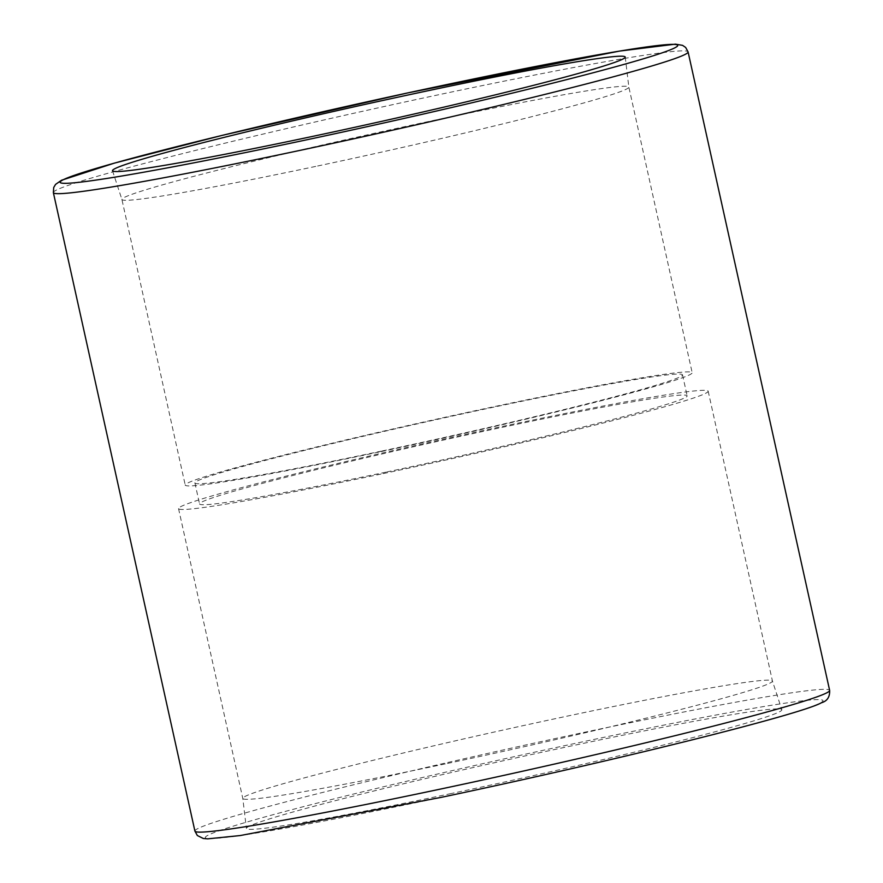 <?xml version="1.0" encoding="UTF-8"?>
<svg xmlns="http://www.w3.org/2000/svg" width="883" height="883" viewBox="0 0 883 883"><rect width="100%" height="100%" fill="white"/><g stroke="black" fill="none" stroke-linecap="round" stroke-linejoin="round"><path stroke-width="0.66" stroke-dasharray="4.42 3.31" d="M379.05 452.019A259.624 9.967 167.5 0 1 185.231 485.087A259.624 9.967 167.5 0 1 436.544 419.171A259.624 9.967 167.5 0 1 692.173 372.703A259.624 9.967 167.5 0 1 379.05 452.019M381.324 451.147A249.723 9.592 167.5 0 1 194.9 482.946A249.723 9.592 167.5 0 1 436.632 419.535A249.723 9.592 167.5 0 1 682.504 374.845A249.723 9.592 167.5 0 1 381.324 451.147M451.125 793.552A274.216 10.53 167.5 0 1 246.412 828.397A274.216 10.53 167.5 0 1 511.853 758.85A274.216 10.53 167.5 0 1 781.819 709.7A274.216 10.53 167.5 0 1 451.125 793.552M381.037 474.061A271.247 10.408 167.5 0 1 178.543 508.608A271.247 10.408 167.5 0 1 441.114 439.734A271.247 10.408 167.5 0 1 708.177 391.191A271.247 10.408 167.5 0 1 381.037 474.061M385.981 472.14A249.723 9.592 167.5 0 1 199.558 503.95A249.723 9.592 167.5 0 1 441.29 440.54A249.723 9.592 167.5 0 1 687.162 395.849A249.723 9.592 167.5 0 1 385.981 472.14M315.728 166.401A259.624 9.967 167.5 0 1 121.909 199.459A259.624 9.967 167.5 0 1 373.222 133.543A259.624 9.967 167.5 0 1 628.851 87.075A259.624 9.967 167.5 0 1 315.728 166.401M53.366 192.626A325.065 12.483 167.5 0 1 368.023 110.088A325.065 12.483 167.5 0 1 688.089 51.909M194.911 831.091A325.065 12.483 167.5 0 1 509.568 748.541A325.065 12.483 167.5 0 1 829.634 690.374M441.423 797.316A316.456 12.152 167.5 0 1 290.43 810.064A316.456 12.152 167.5 0 1 810.55 700.009A316.456 12.152 167.5 0 1 441.423 797.316M445.286 763.894A271.247 10.408 167.5 0 1 242.792 798.431A271.247 10.408 167.5 0 1 505.363 729.557A271.247 10.408 167.5 0 1 772.437 681.014A271.247 10.408 167.5 0 1 445.286 763.894M112.527 170.772L121.909 199.459L185.231 485.087M625.23 57.108L628.851 87.075L692.173 372.703M178.543 508.608L242.792 798.431L246.412 828.397M708.177 391.191L772.437 681.014L781.819 709.7M194.9 482.946L199.558 503.95M682.504 374.845L687.162 395.849"/><path stroke-width="1.32" d="M308.531 137.262A262.582 10.077 167.5 0 1 112.527 170.772A262.582 10.077 167.5 0 1 366.688 104.028A262.582 10.077 167.5 0 1 625.23 57.108A262.582 10.077 167.5 0 1 308.531 137.262M296.147 142.053A316.456 12.152 167.5 0 1 145.165 154.801A316.456 12.152 167.5 0 1 665.285 44.746A316.456 12.152 167.5 0 1 296.147 142.053M296.037 151.225A325.065 12.483 167.5 0 1 53.366 192.626L53.708 187.516L55.563 184.392L61.545 180.242L114.304 163.145L222.086 135.397L408.101 92.836L619.546 51.082L675.451 44.15L682.559 45.353L685.638 47.439L688.089 51.909A325.065 12.483 167.5 0 1 296.037 151.225M688.089 51.909L829.634 690.374A325.065 12.483 167.5 0 1 437.582 789.689A325.065 12.483 167.5 0 1 194.911 831.091L53.366 192.626M829.634 690.374C829.954 696.963 827.216 701.091 821.455 702.747C800.903 714.49 613.177 761.135 441.334 797.338L240.198 835.55L207.715 838.85L203.311 838.497L197.339 835.528L194.911 831.091"/></g></svg>

